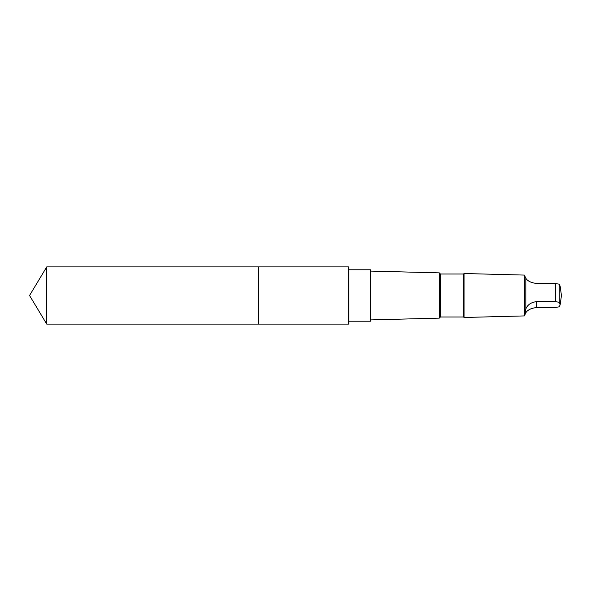 <?xml version="1.0" encoding="UTF-8"?>
<svg xmlns="http://www.w3.org/2000/svg" width="591" height="591" viewBox="0 0 591 591"><rect width="100%" height="100%" fill="white"/><g stroke="black" fill="none" stroke-linecap="round" stroke-linejoin="round"><path stroke-width="0.89" d="M258.393 301.632L258.393 266.896L46.741 266.896L46.741 324.104L258.393 324.104L258.393 266.896L348.483 266.896L348.483 324.104L258.393 324.104L258.393 301.632M524.402 315.86L524.343 275.081L525.82 278.206C527.475 281.028 531.095 282.793 536.68 283.503L555.429 283.503L559.256 284.205L560.135 286.155L561.45 295.5L560.135 304.845L559.256 302.311L555.429 301.617L536.68 301.617C531.11 302.274 527.49 304.742 525.82 309.004L524.402 315.86L525.82 312.794C527.475 309.972 531.095 308.207 536.68 307.497L555.429 307.497L559.256 306.795L560.135 304.845M525.82 278.206L525.82 309.004M348.845 269.784L370.461 269.784L370.461 321.216L348.845 321.216M440.435 274.01L440.435 316.99L463.543 316.99L463.543 274.01L440.435 274.01L439.298 272.872L439.298 318.128L370.461 319.916M463.543 274.01L464.038 273.515L464.038 317.485L463.543 316.99M348.845 323.484L348.801 267.435L348.845 323.484M258.393 324.104L46.741 324.104L29.55 295.5L46.741 324.104M555.429 283.503L555.429 301.617M559.256 284.205L559.256 302.311M536.68 307.497L536.68 301.617M29.55 295.5L46.741 266.896M439.298 272.872L370.461 271.084M440.435 316.99L439.298 318.128M524.343 275.081L464.038 273.515M524.343 315.919L464.038 317.485M348.801 267.435L348.483 266.896M348.801 323.565L348.483 324.104"/></g></svg>
